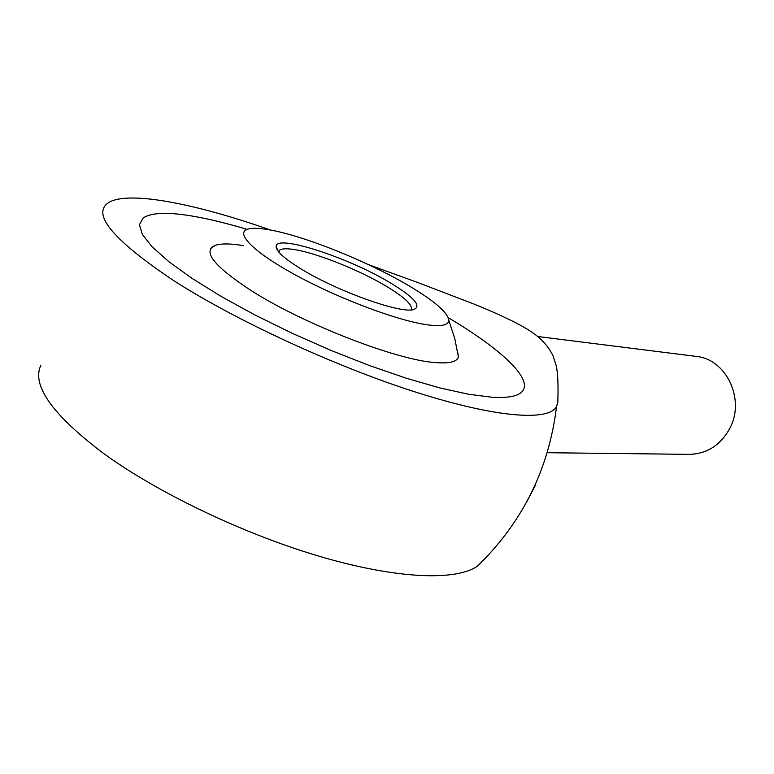 <?xml version="1.0" encoding="UTF-8"?>
<svg xmlns="http://www.w3.org/2000/svg" width="774" height="774" viewBox="0 0 774 774"><rect width="100%" height="100%" fill="white"/><g stroke="black" fill="none" stroke-linecap="round" stroke-linejoin="round"><path stroke-width="1.16" d="M547.179 452.713L689.305 454.357C707.107 453.854 720.633 445.137 729.892 428.196C745.488 399.152 726.099 358.894 696 356.379L537.649 336.497M535.211 485.675L526.707 501.949M40.906 365.222C31.453 385.017 51.906 414.109 102.274 452.5C157.093 492.709 244.449 534.428 321.075 556.806C397.807 579.184 456.36 581.003 477.548 566.055L484.234 559.476M368.501 264.66L416.712 282.133L474.559 304.279C500.343 314.805 518.541 323.513 529.164 330.411C540.204 337.212 548.205 345.765 553.158 356.088L556.303 365.967C557.899 373.668 558.393 385.742 557.802 402.19L556.525 406.611C548.698 421.356 496.811 417.941 416.267 392.302C335.916 366.731 235.886 320.649 173.308 280.362C110.682 238.334 89.774 212.047 110.576 201.501C132.518 191.284 197.38 204.346 269.091 229.549L270.503 230.042M492.051 397.256L468.705 394.285L439.806 387.909L406.302 378.234L369.459 365.56L330.808 350.341L292.069 333.236L254.985 314.999L221.19 296.461L192.116 278.437L168.867 261.689L152.159 246.848L142.348 234.425L139.436 224.741L143.122 217.997C151.636 212.26 169.361 211.853 196.286 216.778C211.495 219.574 228.427 223.783 247.061 229.375C228.427 223.783 211.495 219.574 196.286 216.778C169.361 211.853 151.636 212.26 143.122 217.997L139.436 224.741L142.348 234.425L152.159 246.848L168.867 261.689L192.116 278.437L221.19 296.461L254.985 314.999L292.069 333.236L330.808 350.341L369.459 365.56L406.302 378.234L439.806 387.909L468.705 394.285L492.051 397.256C507.289 398.126 517.158 396.414 521.647 392.099C517.158 396.414 507.289 398.126 492.051 397.256M448.252 317.679C501.726 349.345 534.476 379.986 521.647 392.099C534.476 379.986 501.726 349.345 448.252 317.679M457.415 350.554L458.44 356.998C456.931 361.855 449.172 363.712 435.182 362.561C396.733 360.084 303.727 324.142 251.473 290.763C213.769 266.15 201.782 250.989 215.52 245.261C221.412 243.394 230.787 243.529 243.626 245.668M429.115 325.041C400.642 321.732 340.783 299.606 296.432 275.505C251.86 251.405 233.061 231.271 249.644 228.698C254.356 227.914 261.167 228.34 270.097 229.965C305.275 236.196 368.26 261.689 408.682 285.654C434.417 300.931 447.798 312.473 448.804 320.301C448.659 324.954 442.089 326.531 429.115 325.041M411.178 309.91C413.142 305.304 404.821 297.39 386.197 286.177C359.687 270.3 317.543 253.35 294.991 249.673C287.057 248.328 281.92 248.502 279.598 250.176L278.563 251.773M300.98 268.878C284.358 258.642 276.076 251.163 276.134 246.461C275.805 233.777 348.706 257.597 390.212 282.781C414.429 297.468 422.169 306.417 413.442 309.619C400.216 313.741 336.719 291.024 300.98 268.878M477.548 566.055C522.614 522.189 548.94 469.044 556.525 406.611M215.52 245.261L210.809 248.415M279.598 250.176L278.795 252.053M278.156 251.26L276.134 246.461M458.44 356.998L454.725 338.364L448.804 320.301"/></g></svg>
